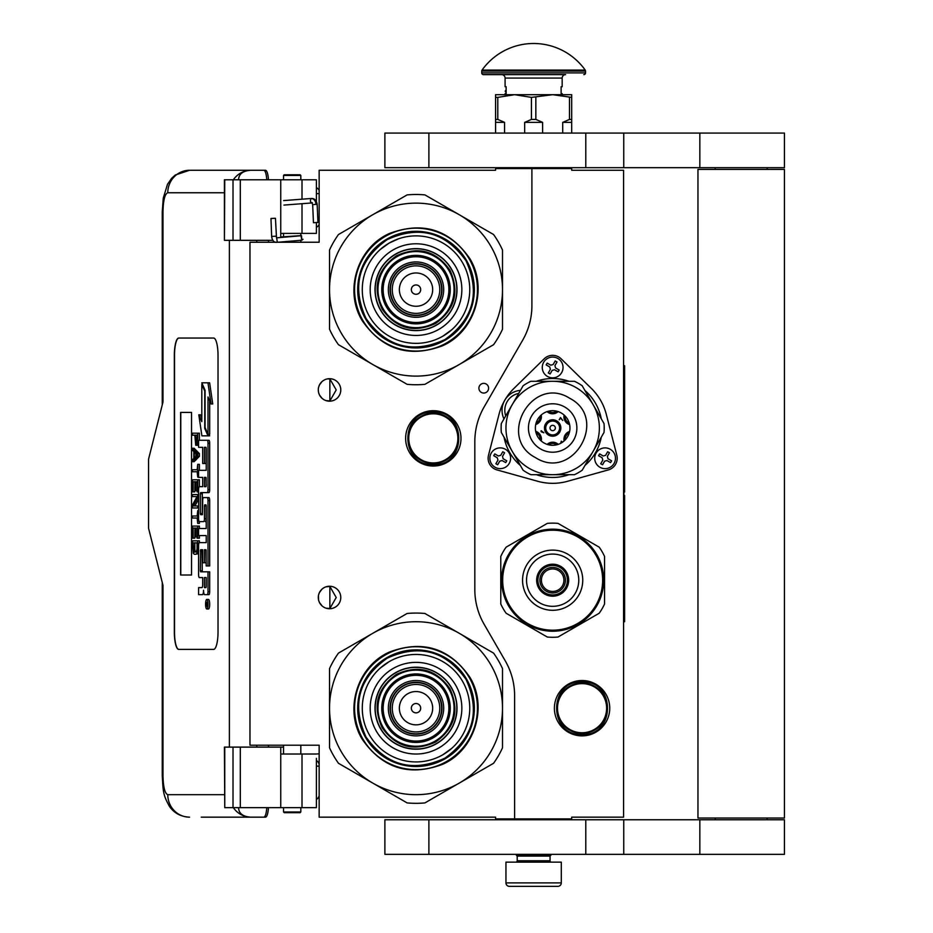 <?xml version="1.0" encoding="UTF-8"?>
<svg xmlns="http://www.w3.org/2000/svg" width="933" height="933" viewBox="0 0 933 933"><rect width="100%" height="100%" fill="white"/><g stroke="black" fill="none" stroke-linecap="round" stroke-linejoin="round"><path stroke-width="1.4" d="M531.903 168.546L495.586 168.546L495.586 170.273L319.156 170.273L319.156 242.23L249.974 242.23L249.974 745.21L319.156 745.21L319.156 817.168L495.586 817.168L495.586 818.894L514.608 818.894L514.608 695.598A69.182 69.182 0 0 0 505.336 661.007L484.099 624.212A69.182 69.182 0 0 1 474.827 589.621L474.827 441.612A69.182 69.182 0 0 1 484.099 407.021L522.632 340.265A69.182 69.182 0 0 0 531.903 305.674L531.903 168.546L571.684 168.546L571.684 170.273L623.571 170.273L623.571 817.168L571.684 817.168L571.684 818.894L514.608 818.894M483.761 393.05A4.84 4.84 0 0 0 488.6 388.21A4.84 4.84 0 0 0 483.761 383.37A4.84 4.84 0 0 0 478.909 388.21A4.84 4.84 0 0 0 483.761 393.05M340.778 597.493A11.243 11.243 0 0 0 329.536 586.251A11.243 11.243 0 0 0 318.293 597.493A11.243 11.243 0 0 0 329.536 608.736A11.243 11.243 0 0 0 340.778 597.493M340.778 389.936A11.243 11.243 0 0 0 329.536 378.693A11.243 11.243 0 0 0 318.293 389.936A11.243 11.243 0 0 0 329.536 401.178A11.243 11.243 0 0 0 340.778 389.936M433.309 410.695A27.675 27.675 0 0 1 460.984 438.37A27.675 27.675 0 0 1 433.309 466.045A27.675 27.675 0 0 1 405.633 438.37A27.675 27.675 0 0 1 433.309 410.695M325.979 608.164L329.862 608.538L329.862 586.46L325.979 586.834M320.089 591.405L319.226 593.003M318.561 599.919L318.456 595.557M318.596 594.892L319.331 592.77M320.649 590.612L322.083 589.085M323.086 588.291L323.716 587.883M327.635 586.414L328.778 586.286M329.862 586.262L329.209 586.262M321.943 589.213L319.448 592.525M319.273 592.898L318.689 594.543M318.631 600.257L319.261 602.077M319.483 602.543L322.072 605.902M327.693 608.584L328.661 608.713M329.209 608.736L329.862 608.736M318.993 601.4L318.689 600.467M319.214 601.96L320.077 603.581M323.786 607.161L324.404 607.5M320.089 383.848L319.121 385.702M318.293 389.936L318.561 392.361M318.596 387.335L319.331 385.212M320.649 383.055L322.083 381.515M323.086 380.734L323.716 380.326M327.635 378.856L328.778 378.716M329.862 378.705L329.209 378.705M321.943 381.644L319.448 384.967M319.273 385.341L318.689 386.985M318.631 392.7L319.261 394.519M319.483 394.986L322.072 398.344M327.693 401.027L328.661 401.143M329.209 401.178L329.862 401.178M318.993 393.843L318.689 392.91M319.214 394.402L320.077 396.024M323.786 399.604L324.404 399.942M325.979 400.607L329.862 400.98L336.218 389.936L329.862 378.903L327.238 378.938M329.862 400.98L329.862 378.903M582.064 680.519A27.675 27.675 0 0 1 609.739 708.194A27.675 27.675 0 0 1 582.064 735.869A27.675 27.675 0 0 1 554.389 708.194A27.675 27.675 0 0 1 582.064 680.519M329.862 608.538L336.218 597.493L329.862 586.46M433.309 463.619A25.249 25.249 0 0 1 408.059 438.37A25.249 25.249 0 0 1 433.309 413.121A25.249 25.249 0 0 1 458.57 438.37A25.249 25.249 0 0 1 433.309 463.619M433.309 462.931A24.561 24.561 0 0 0 457.87 438.37A24.561 24.561 0 0 0 433.309 413.809A24.561 24.561 0 0 0 408.747 438.37A24.561 24.561 0 0 0 433.309 462.931M582.064 732.755A24.561 24.561 0 0 0 606.625 708.194A24.561 24.561 0 0 0 582.064 683.632A24.561 24.561 0 0 0 557.502 708.194A24.561 24.561 0 0 0 582.064 732.755M582.064 733.443A25.249 25.249 0 0 0 607.313 708.194A25.249 25.249 0 0 0 582.064 682.944A25.249 25.249 0 0 0 556.814 708.194A25.249 25.249 0 0 0 582.064 733.443M517.197 856.086L550.062 856.086L550.062 860.751L517.197 860.751L517.197 856.086L516.334 855.211L550.925 855.211L550.925 854.348M516.334 855.211L516.334 854.348M550.062 856.086L550.925 855.211M517.197 860.751A1.388 1.388 54.4 0 1 515.821 862.139M550.062 860.751A1.388 1.388 -54.4 0 0 551.45 862.139M517.139 886.35L509.418 886.35A3.464 3.464 43.8 0 1 505.954 882.886L505.954 862.139L561.304 862.139L561.304 882.886A3.464 3.464 -43.8 0 1 557.852 886.35L550.132 886.35M509.418 886.35L557.852 886.35M300.823 811.978L300.134 812.666L284.215 812.666L283.527 811.978L300.823 811.978L300.823 807.651M271.725 218.532L274.71 218.275L270.967 218.485L271.643 236.446L275.387 236.224M278.221 242.23L301.802 240.201L301.522 235.711L276.495 237.857L275.457 218.31L274.71 218.275M301.802 240.201L300.823 234.615M283.527 233.518L282.256 233.402M301.907 240.189L303.015 239.28M280.751 236.97L300.834 235.641L300.823 234.3M316.73 222.451L314.654 222.695L317.943 222.474L317.162 204.35L315.949 204.327A6.076 4.537 90 0 0 311.156 198.601L311.61 198.461C314.643 198.461 316.485 200.432 317.162 204.35M314.654 222.695L313.441 222.672L312.672 204.537L311.949 202.939L283.959 205.085M238.556 807.651C238.801 813.553 242.988 816.725 251.129 817.168L201.26 817.168M268.447 807.651A12.106 3.056 90 0 1 265.462 817.168L251.129 817.168A22.485 21.762 -90 0 1 233.355 807.651M268.517 747.111L268.517 745.21M268.517 242.23L268.517 240.329M224.421 794.683L167.788 794.683C164.861 793.551 163.263 787.207 162.983 775.65L162.983 585.388L148.569 528.311L148.569 459.129L162.983 402.041L162.983 211.779L162.249 211.779L163.275 198.099L167.497 184.291L171.637 178.308L175.229 175.054L189.539 170.273L265.462 170.273A12.106 3.056 90 0 1 268.447 179.789M266.78 807.651C266.348 813.588 265.345 816.76 263.794 817.168M224.76 179.789L224.421 240.329L224.421 179.789L240.306 179.789L240.306 240.329L272.891 240.329M240.306 240.329L224.76 240.329M224.76 747.111L224.76 807.651L224.421 747.111L283.527 747.111M240.306 747.111L240.306 807.651L316.392 807.651L316.392 758.331M240.306 807.651L224.76 807.651M263.794 170.273C265.345 170.681 266.348 173.853 266.78 179.789M240.306 179.789L316.392 179.789L316.392 201.365M238.556 179.789C238.825 173.888 243.012 170.727 251.129 170.273A22.485 21.762 90 0 0 233.355 179.789L234.545 179.789M235.279 179.789L238.44 179.789M178.704 338.049A17.295 4.373 -90 0 0 174.343 355.345L174.343 632.096A17.295 4.373 -90 0 0 178.704 649.391L213.645 649.391A17.295 4.373 -90 0 0 218.019 632.096L218.019 355.345A17.295 4.373 -90 0 0 213.645 338.049L178.704 338.049M316.392 222.625L316.392 233.402L280.751 233.402L280.751 237.495M280.751 179.789L280.751 233.402M280.751 807.651L280.751 754.027L316.392 754.027M280.751 747.111L280.751 754.027M178.868 338.049A17.295 4.373 -90 0 0 174.506 355.345L174.506 632.096A17.295 4.373 -90 0 0 178.868 649.391M206.799 608.981L208.467 608.981A4.77 1.201 -90 0 0 209.68 604.211A4.77 1.201 -90 0 0 208.467 599.429L206.799 599.429A4.77 1.201 -90 0 0 205.587 604.211A4.77 1.201 -90 0 0 206.799 608.981A4.77 1.201 -90 0 0 208.001 604.211A4.77 1.201 -90 0 0 206.799 599.429M200.28 594.659L202.414 594.659A4.432 1.12 -90 0 0 203.534 590.227A4.432 1.12 -90 0 0 204.642 594.659L208.922 594.659A2.974 0.746 -90 0 0 209.68 591.685L209.68 571.824L200.63 571.824L200.35 570.728L200.63 549.759L202.694 549.759L202.694 562.762L204.432 562.762L204.432 549.759L205.936 549.759L206.216 565.946L208.001 565.946L208.001 500.566A2.974 0.746 -90 0 0 207.254 497.592L203.441 497.592A2.974 0.746 -90 0 0 202.694 500.566L202.414 514.678L200.63 514.678L200.35 513.57L200.35 493.72L200.63 492.612L207.254 492.612A2.974 0.746 -90 0 0 208.001 489.638L208.001 443.245A2.974 0.746 -90 0 0 207.254 440.271L198.601 440.271L198.601 447.327L202.694 447.327L202.694 463.514L204.432 463.514L204.432 447.327L205.936 447.327L206.216 448.435L206.216 470.337L200.28 470.337M201.027 577.574L202.694 577.574L202.694 584.629A2.974 0.746 90 0 1 201.936 587.603L198.601 587.603L198.601 594.659L202.414 594.659M200.28 535.577L206.216 535.577L206.216 542.633L201.027 542.633M201.027 521.605L203.686 521.605A2.974 0.746 -90 0 0 204.432 518.62L204.432 505.966L204.712 504.858L205.936 504.858L206.216 505.966L206.216 528.521L200.28 528.521M206.17 505.313L206.111 505.966L204.432 505.966M205.365 521.605A2.974 0.746 -90 0 0 206.111 518.62L206.111 505.966M200.28 477.393L202.694 477.393L202.694 486.664L201.027 486.664M204.432 463.514L206.111 463.514L206.111 447.56M200.28 447.327L202.694 447.327M202.298 514.678L202.298 492.612L208.922 492.612A2.974 0.746 -90 0 0 209.68 489.638L209.68 443.245A2.974 0.746 -90 0 0 208.922 440.271L200.28 440.271M208.001 565.946L209.68 565.946L209.68 500.566A2.974 0.746 -90 0 0 208.922 497.592L205.12 497.592M204.432 562.762L206.111 562.762L206.111 549.992M202.298 571.824L202.018 550.867L202.694 549.759M208.001 434.288L208.001 396.968L211.056 403.966L212.736 403.966L209.645 382.81L201.808 382.81L205.073 390.286L205.073 427.594L208.001 434.288L209.68 434.288L209.68 400.805M201.808 417.797L200.49 414.788L198.811 414.788L201.89 435.839L208.001 435.839L204.735 428.375L204.735 391.067L201.808 384.373L201.808 421.623L198.811 414.788M208.001 435.839L209.68 435.839L208.992 434.288M194.157 435.198L194.834 435.198L195.72 445.251L198.601 445.041M199.405 440.271L199.405 433.18L192.49 433.18L192.49 435.198L194.834 435.198M192.49 461.683L194.157 461.683L199.405 456.319L199.405 453.636L194.157 448.272L192.49 448.272L192.49 450.289L193.819 451.63L193.819 458.336L192.49 459.677L192.49 461.683L197.726 456.319L197.726 453.636L192.49 448.272M194.157 471.748L197.166 471.748L197.726 477.113L197.726 464.366L197.166 469.742L194.157 469.742M199.405 470.337L199.405 464.366L197.726 464.366M199.405 486.664L199.405 479.795L192.49 479.795L192.49 491.878L193.154 491.878L193.154 481.813L194.939 481.813L194.939 490.536L195.603 490.536L195.603 481.813L197.061 481.813L197.061 491.878L197.726 491.878L197.726 479.795M193.154 491.878L194.834 491.878L194.939 481.813M194.939 505.954L198.601 499.073M194.157 496.566L197.061 496.566L192.49 504.951L192.49 507.972L197.726 507.972L197.726 505.954L193.271 505.954L197.726 497.581L197.726 494.56L192.49 494.56L192.49 496.566L197.061 496.566M194.157 518.037L197.166 518.037L197.726 523.401L197.726 510.654L197.166 516.019L194.157 516.019M197.726 523.401L199.405 523.401L199.405 521.605M197.061 528.101L195.603 528.101L197.061 528.101L197.061 538.154L199.405 538.154L199.405 535.577M199.405 528.521L199.405 526.084L192.49 526.084L192.49 538.154L193.154 538.154L193.154 528.101L194.939 528.101L194.939 536.813L195.603 536.813L195.603 528.101M193.154 538.154L194.834 538.154L194.939 528.101M195.942 554.26L198.601 553.281L196.945 553.246L197.726 540.837L192.49 540.837L193.271 553.246L194.274 554.26L195.942 554.26L196.945 553.246M199.405 542.633L199.405 540.837L197.726 540.837M191.545 575.008L191.545 412.421L180.617 412.421L180.617 575.008L191.545 575.008L180.792 575.008L180.792 412.421L191.545 412.421M207.254 594.659A2.974 0.746 -90 0 0 208.001 591.685L208.001 571.824M206.216 542.633L199.347 542.633A2.974 0.746 -90 0 0 198.601 545.607L198.601 574.6A2.974 0.746 -90 0 0 199.347 577.574L202.694 577.574M206.216 528.521L198.601 528.521L198.601 535.577L206.216 535.577M202.694 486.664L199.347 486.664A2.974 0.746 -90 0 0 198.601 489.638L198.601 518.62A2.974 0.746 -90 0 0 199.347 521.605L203.686 521.605M206.216 470.337L198.601 470.337L198.601 477.393L202.694 477.393M208.922 440.271L207.254 440.271M208.922 492.612L207.254 492.612M208.922 497.592L207.254 497.592M211.056 403.966L207.977 382.81M202.484 384.373L201.808 384.373M205.412 428.375L204.735 428.375M198.601 442.907L197.621 442.907L197.726 433.18M198.601 444.248L197.283 444.248L197.621 442.907M198.507 445.251L196.84 445.251L197.283 444.248M198.601 441.227L197.726 441.227M199.405 456.319L197.726 456.319M199.405 453.636L197.726 453.636M198.601 477.113L197.726 477.113M197.166 469.742L192.49 469.742L192.49 471.748L197.166 471.748M198.601 491.878L197.726 491.878M197.061 481.813L195.603 481.813M197.061 490.536L195.603 490.536M198.601 494.56L197.726 494.56M198.601 497.581L197.726 497.581M198.601 505.954L197.726 505.954M198.601 507.972L197.726 507.972M197.166 516.019L192.49 516.019L192.49 518.037L197.166 518.037M198.601 510.654L197.726 510.654M197.726 538.154L197.726 526.084M197.061 536.813L195.603 536.813M198.601 548.896L197.726 548.896M198.601 550.563L197.621 550.563M198.601 551.904L197.388 551.904M198.169 553.922L196.501 553.922M207.686 605.867L205.995 606.392L206.729 604.526L205.995 602.24L207.686 602.24L207.686 605.867M204.432 587.603L204.432 577.574L206.216 577.574L206.216 586.495L205.936 587.603L204.432 587.603M204.432 486.664L204.432 477.393L205.936 477.393L206.216 485.557L205.936 486.664L204.432 486.664M195.498 435.198L197.166 435.198L196.501 443.583L195.603 442.569L195.498 435.198L197.166 435.198M194.274 457.998L194.274 451.957L197.283 454.977L194.274 457.998M197.061 548.896L196.385 551.904L193.819 551.904L193.154 542.854L197.061 542.854L197.061 548.896M207.686 605.587L206.869 605.587M206.659 606.392L205.995 606.392M207.686 603.173L206.729 603.173M207.662 603.173L207.686 602.24M206.111 587.37L206.216 577.574M206.111 486.431L206.111 477.626M196.84 443.245L195.837 443.245M197.061 442.569L195.603 442.569M197.166 441.566L195.498 441.566M195.942 456.319L195.942 453.636M193.819 551.904L195.498 551.904L194.274 552.243M195.498 551.904L193.493 551.24M195.16 551.24L194.939 550.237L193.271 550.237M194.939 550.237L194.834 548.896L193.154 548.896M194.834 548.896L194.834 542.854L197.061 542.854M207.056 603.173L207.056 605.039L207.394 603.173M300.823 175.462L283.527 175.462L284.215 174.774L300.134 174.774L300.823 175.462L300.823 179.789M380.512 310.118A40.994 40.994 0 0 0 436.516 325.116A40.994 40.994 0 0 0 451.514 269.124A40.994 40.994 0 0 0 395.522 254.114A40.994 40.994 0 0 0 380.512 310.118M341.116 332.859A86.477 86.477 0 0 0 372.78 364.511L338.457 344.697A95.131 95.131 0 0 1 329.536 329.256L329.536 289.615A86.477 86.477 0 0 1 372.699 214.765L338.457 234.533A95.131 95.131 0 0 0 329.536 249.986L329.536 289.615A86.477 86.477 0 0 0 341.116 332.859M459.328 364.476A86.477 86.477 0 0 0 502.502 289.615L502.502 249.986A95.131 95.131 0 0 0 493.58 234.533L424.935 194.904A95.131 95.131 0 0 0 407.103 194.904L372.85 214.683A86.477 86.477 0 0 1 502.502 289.615L502.502 329.256A95.131 95.131 0 0 1 493.58 344.697L424.935 384.326A95.131 95.131 0 0 1 407.103 384.326L372.78 364.511A86.477 86.477 0 0 0 459.188 364.558M376.326 312.532A45.834 45.834 0 0 1 393.096 249.927A45.834 45.834 0 0 1 455.712 266.698A45.834 45.834 0 0 1 438.93 329.314A45.834 45.834 0 0 1 376.326 312.532M369.48 316.485A53.741 53.741 0 0 1 389.143 243.081A53.741 53.741 0 0 1 462.558 262.744A53.741 53.741 0 0 1 442.883 336.16A53.741 53.741 0 0 1 369.48 316.485M469.8 258.569C488.227 288.437 474.687 331.728 442.522 345.781C409.272 358.167 382.507 349.793 362.226 320.672C343.81 290.793 357.351 247.513 389.504 233.46C422.766 221.074 449.531 229.448 469.8 258.569M365.503 318.783A58.336 58.336 0 0 1 386.857 239.105A58.336 58.336 0 0 1 466.535 260.459A58.336 58.336 0 0 1 445.181 340.137A58.336 58.336 0 0 1 365.503 318.783M428.818 311.785A25.599 25.599 0 0 0 438.183 276.821A25.599 25.599 0 0 0 403.219 267.444A25.599 25.599 0 0 0 393.843 302.42A25.599 25.599 0 0 0 428.818 311.785A25.599 25.599 0 0 0 438.183 276.821A25.599 25.599 0 0 0 403.219 267.444M428.993 312.089A25.949 25.949 0 0 0 438.487 276.646A25.949 25.949 0 0 0 403.044 267.153A25.949 25.949 0 0 0 393.551 302.595A25.949 25.949 0 0 0 428.993 312.089M429.856 313.581A27.675 27.675 0 0 0 439.979 275.783A27.675 27.675 0 0 0 402.181 265.648A27.675 27.675 0 0 0 392.047 303.458A27.675 27.675 0 0 0 429.856 313.581M432.446 318.083A32.865 32.865 0 0 0 444.481 273.182A32.865 32.865 0 0 0 399.581 261.158A32.865 32.865 0 0 0 387.557 306.047A32.865 32.865 0 0 0 432.446 318.083M396.467 255.77C418.194 245.904 435.991 250.674 449.869 270.069C459.736 291.796 454.966 309.593 435.559 323.471C413.844 333.338 396.047 328.568 382.168 309.161C372.302 287.446 377.072 269.649 396.467 255.77M396.991 256.668A38.055 38.055 0 0 1 448.971 270.593A38.055 38.055 0 0 1 435.046 322.573A38.055 38.055 0 0 1 383.066 308.648A38.055 38.055 0 0 1 396.991 256.668M395.604 254.266A40.819 40.819 0 0 1 451.374 269.205A40.819 40.819 0 0 1 436.422 324.976A40.819 40.819 0 0 1 380.664 310.024A40.819 40.819 0 0 1 395.604 254.266M433.145 319.273A34.253 34.253 0 0 0 445.671 272.494A34.253 34.253 0 0 0 398.892 259.957A34.253 34.253 0 0 0 386.355 306.747A34.253 34.253 0 0 0 433.145 319.273M387.16 239.641C419.232 225.075 445.507 232.107 465.999 260.762C480.565 292.834 473.521 319.109 444.878 339.6C412.806 354.167 386.53 347.123 366.039 318.48C351.473 286.408 358.505 260.132 387.16 239.641M380.267 249.496L389.143 243.081L398.741 238.731M451.77 329.734L442.883 336.16M380.512 728.696A40.994 40.994 0 0 0 436.516 743.694A40.994 40.994 0 0 0 451.514 687.703A40.994 40.994 0 0 0 395.522 672.693A40.994 40.994 0 0 0 380.512 728.696M341.116 751.438A86.477 86.477 0 0 0 372.78 783.09L338.457 763.276A95.131 95.131 0 0 1 329.536 747.823L329.536 708.194A86.477 86.477 0 0 1 372.699 633.344L338.457 653.112A95.131 95.131 0 0 0 329.536 668.564L329.536 708.194A86.477 86.477 0 0 0 341.116 751.438M459.328 783.055A86.477 86.477 0 0 0 502.502 708.194L502.502 668.564A95.131 95.131 0 0 0 493.58 653.112L424.935 613.482A95.131 95.131 0 0 0 407.103 613.482L372.85 633.262A86.477 86.477 0 0 1 502.502 708.194L502.502 747.823A95.131 95.131 0 0 1 493.58 763.276L424.935 802.905A95.131 95.131 0 0 1 407.103 802.905L372.78 783.09A86.477 86.477 0 0 0 459.188 783.137M376.326 731.11A45.834 45.834 0 0 1 393.096 668.506A45.834 45.834 0 0 1 455.712 685.277A45.834 45.834 0 0 1 438.93 747.893A45.834 45.834 0 0 1 376.326 731.11M369.48 735.064A53.741 53.741 0 0 1 389.143 661.66A53.741 53.741 0 0 1 462.558 681.323A53.741 53.741 0 0 1 442.883 754.739A53.741 53.741 0 0 1 369.48 735.064M469.8 677.136C488.227 707.016 474.687 750.307 442.522 764.36C409.272 776.734 382.507 768.372 362.226 739.251C343.81 709.372 357.351 666.092 389.504 652.027C422.766 639.653 449.531 648.027 469.8 677.136M365.503 737.362A58.336 58.336 0 0 1 386.857 657.683A58.336 58.336 0 0 1 466.535 679.026A58.336 58.336 0 0 1 445.181 758.716A58.336 58.336 0 0 1 365.503 737.362M428.818 730.364A25.599 25.599 0 0 0 438.183 695.4A25.599 25.599 0 0 0 403.219 686.023A25.599 25.599 0 0 0 393.843 720.999A25.599 25.599 0 0 0 428.818 730.364M428.993 730.667A25.949 25.949 0 0 0 438.487 695.225A25.949 25.949 0 0 0 403.044 685.732A25.949 25.949 0 0 0 393.551 721.162A25.949 25.949 0 0 0 428.993 730.667M429.856 732.16A27.675 27.675 0 0 0 439.979 694.362A27.675 27.675 0 0 0 402.181 684.227A27.675 27.675 0 0 0 392.047 722.037A27.675 27.675 0 0 0 429.856 732.16M432.446 736.662A32.865 32.865 0 0 0 444.481 691.761A32.865 32.865 0 0 0 399.581 679.737A32.865 32.865 0 0 0 387.557 724.626A32.865 32.865 0 0 0 432.446 736.662M396.467 674.337C418.194 664.483 435.991 669.241 449.869 688.647C459.736 710.375 454.966 728.172 435.559 742.05C413.844 751.916 396.047 747.146 382.168 727.74C372.302 706.024 377.072 688.216 396.467 674.337M396.991 675.235A38.055 38.055 0 0 1 448.971 689.172A38.055 38.055 0 0 1 435.046 741.152A38.055 38.055 0 0 1 383.066 727.227A38.055 38.055 0 0 1 396.991 675.235M395.604 672.845A40.819 40.819 0 0 1 451.374 687.784A40.819 40.819 0 0 1 436.422 743.543A40.819 40.819 0 0 1 380.664 728.603A40.819 40.819 0 0 1 395.604 672.845M433.145 737.851A34.253 34.253 0 0 0 445.671 691.073A34.253 34.253 0 0 0 398.892 678.536A34.253 34.253 0 0 0 386.355 725.314A34.253 34.253 0 0 0 433.145 737.851M387.16 658.208C419.232 643.642 445.507 650.686 465.999 679.341C480.565 711.413 473.521 737.688 444.878 758.179C412.806 772.746 386.53 765.701 366.039 737.058C351.473 704.986 358.505 678.699 387.16 658.208M451.77 748.313L442.883 754.739M380.267 668.075L389.143 661.66M558.715 356.966A12.106 12.106 0 0 0 544.184 358.808L513.92 388.455A55.35 55.35 0 0 0 499.05 414.217L488.507 455.246A12.106 12.106 0 0 0 496.974 469.917L537.793 481.3A55.35 55.35 0 0 0 567.532 481.3L608.339 469.917A12.106 12.106 0 0 0 616.818 455.246L606.263 414.217A55.35 55.35 0 0 0 591.394 388.455L561.13 358.808A12.106 12.106 0 0 0 558.715 356.966M518.713 393.388A17.295 17.295 0 0 0 505.721 415.896M559.753 432.084A8.187 8.187 0 0 1 548.569 435.081A8.187 8.187 0 0 1 545.572 423.897A8.187 8.187 0 0 1 556.756 420.9A8.187 8.187 0 0 1 559.753 432.084M541.198 415.045A8.187 8.187 0 0 1 535.717 424.538M564.127 440.936A8.187 8.187 0 0 1 569.608 431.443M558.179 411.593A8.187 8.187 0 0 1 547.076 411.628M569.631 424.643A8.187 8.187 0 0 1 564.103 415.022M535.694 431.338A8.187 8.187 0 0 1 541.222 440.959M547.146 444.388A8.187 8.187 0 0 1 558.249 444.365M546.668 424.527A6.916 6.916 0 0 0 549.199 433.985A6.916 6.916 0 0 0 558.657 431.454A6.916 6.916 0 0 0 556.115 421.996A6.916 6.916 0 0 0 546.668 424.527M536.09 423.034A6.916 6.916 0 0 0 540.079 416.118M569.235 432.959A6.916 6.916 0 0 0 565.246 439.863M548.546 411.196A6.916 6.916 0 0 0 556.698 411.173M565.2 416.083A6.916 6.916 0 0 0 569.27 423.15M536.055 432.83A6.916 6.916 0 0 1 540.114 439.898M548.616 444.808A6.916 6.916 0 0 1 556.779 444.796M543.881 432.807L541.105 430.708L541.117 431.711L543.881 432.807M560.745 443.28L561.258 441.659L562.191 442.429M562.541 442.184L561.281 441.169L560.686 443.315M562.774 420.515L560.5 417.541L559.194 419.78L560.593 418.089L562.774 420.515M553.537 425.46A2.682 2.682 0 0 1 555.1 429.11A2.682 2.682 0 0 1 551.321 430.311A2.682 2.682 0 0 1 553.537 425.46M578.437 383.358A51.548 51.548 0 0 1 582.192 385.749L593.108 404.642A46.697 46.697 0 0 0 512.217 404.642A46.697 46.697 0 0 0 529.314 468.436A46.697 46.697 0 0 0 593.108 451.339A46.697 46.697 0 0 0 552.663 381.294L574.471 381.294A51.548 51.548 0 0 1 578.437 383.358M540.557 448.96A24.211 24.211 0 0 1 531.693 415.885A24.211 24.211 0 0 1 564.768 407.021A24.211 24.211 0 0 1 573.632 440.096A24.211 24.211 0 0 1 540.557 448.96M544.009 442.965A17.295 17.295 0 0 0 567.637 436.644A17.295 17.295 0 0 0 561.304 413.016A17.295 17.295 0 0 0 537.676 419.349A17.295 17.295 0 0 0 544.009 442.965M529.314 468.436A46.697 46.697 0 0 0 552.663 474.687L530.842 474.687A51.548 51.548 0 0 1 523.121 470.232L501.313 432.446A51.548 51.548 0 0 1 501.313 423.535L523.121 385.749A51.548 51.548 0 0 1 530.842 381.294L552.663 381.294M593.108 404.642L604.013 423.535A51.548 51.548 0 0 1 604.013 432.446L582.192 470.232A51.548 51.548 0 0 1 574.471 474.687L552.663 474.687M596.105 453.076A10.38 10.38 0 0 0 599.896 467.246A10.38 10.38 0 0 0 614.077 463.444A10.38 10.38 0 0 1 599.896 467.246A10.38 10.38 0 0 1 596.105 453.076A10.38 10.38 0 0 1 610.275 449.274A10.38 10.38 0 0 1 614.077 463.444A10.38 10.38 0 0 0 610.275 449.274A10.38 10.38 0 0 0 596.105 453.076M611.08 461.718L610.555 462.616L606.963 460.54L604.607 461.17L602.531 464.774L600.724 463.736L602.8 460.132L602.17 457.776L598.578 455.701L599.616 453.904L603.208 455.98L605.575 455.339L607.651 451.747L609.447 452.785L607.371 456.377L608.001 458.744L611.593 460.82L611.08 461.718M610.555 462.616L611.593 460.82M599.616 453.904L598.578 455.701M543.671 362.261A10.38 10.38 0 0 0 547.473 376.442A10.38 10.38 0 0 0 561.643 372.64A10.38 10.38 0 0 1 547.473 376.442A10.38 10.38 0 0 1 543.671 362.261A10.38 10.38 0 0 1 557.852 358.47A10.38 10.38 0 0 1 561.643 372.64A10.38 10.38 0 0 0 557.852 358.47A10.38 10.38 0 0 0 543.671 362.261M558.657 370.914L558.132 371.812L554.54 369.736L552.173 370.366L550.097 373.97L548.301 372.932L550.377 369.328L549.747 366.972L546.155 364.896L547.193 363.1L550.785 365.176L553.141 364.535L555.217 360.943L557.013 361.981L554.937 365.573L555.578 367.94L559.17 370.016L558.657 370.914M558.132 371.812L559.17 370.016M547.193 363.1L546.155 364.896M491.248 453.076A10.38 10.38 0 0 0 495.038 467.246A10.38 10.38 0 0 0 509.22 463.444A10.38 10.38 0 0 1 495.038 467.246A10.38 10.38 0 0 1 491.248 453.076A10.38 10.38 0 0 1 505.418 449.274A10.38 10.38 0 0 1 509.22 463.444A10.38 10.38 0 0 0 505.418 449.274A10.38 10.38 0 0 0 491.248 453.076M506.222 461.718L505.709 462.616L502.106 460.54L499.75 461.17L497.674 464.774L495.878 463.736L497.954 460.132L497.312 457.776L493.72 455.701L494.758 453.904L498.35 455.98L500.718 455.339L502.794 451.747L504.59 452.785L502.514 456.377L503.144 458.744L506.747 460.82L506.222 461.718M505.709 462.616L506.747 460.82M494.758 453.904L493.72 455.701M602.648 580.198A49.985 49.985 0 0 1 552.663 630.183A49.985 49.985 0 0 1 502.677 580.198A49.985 49.985 0 0 1 552.663 530.212A49.985 49.985 0 0 1 602.648 580.198M573.76 533.746L572.979 533.396A51.023 51.023 0 0 1 573.503 533.629L572.979 533.396A51.023 51.023 0 0 0 571.428 532.755L570.833 532.521A51.023 51.023 0 0 0 501.639 580.198A51.023 51.023 0 0 0 552.663 631.221A51.023 51.023 0 0 0 603.686 580.198A51.023 51.023 0 0 1 552.663 631.221A51.023 51.023 0 0 1 501.639 580.198A51.023 51.023 0 0 1 552.663 529.174A51.023 51.023 0 0 1 603.686 580.198A51.023 51.023 0 0 0 599.336 559.578L599.336 559.578A51.023 51.023 0 0 0 599.254 559.415M582.752 580.198A30.101 30.101 0 0 0 552.663 550.108A30.101 30.101 0 0 0 522.562 580.198A30.101 30.101 0 0 0 552.663 610.299A30.101 30.101 0 0 0 582.752 580.198M578.775 580.198A26.112 26.112 0 0 0 552.663 554.085A26.112 26.112 0 0 0 526.539 580.198A26.112 26.112 0 0 0 552.663 606.322A26.112 26.112 0 0 0 578.775 580.198M604.549 556.418L604.549 603.978A57.076 57.076 0 0 1 599.196 613.249L558.016 637.029A57.076 57.076 0 0 1 547.309 637.029L506.118 613.249A57.076 57.076 0 0 1 500.776 603.978L500.776 556.418A57.076 57.076 0 0 1 506.118 547.158L547.309 523.378A57.076 57.076 0 0 1 558.016 523.378L599.196 547.158A57.076 57.076 0 0 1 604.549 556.418M598.31 557.398L597.68 556.196A51.023 51.023 0 0 0 594.123 550.458L593.796 550.015A51.023 51.023 0 0 1 594.123 550.458M594.589 551.123L595.312 552.196M595.674 552.756L596.688 554.424M597.68 556.196L598.286 557.374A51.023 51.023 0 0 1 598.858 558.529L599.452 559.847M598.613 558.016L598.893 558.622M597.866 556.534A51.023 51.023 0 0 1 598.286 557.374M594.741 551.356L595.441 552.383M577.095 535.414L576.909 535.309A51.023 51.023 0 0 1 577.095 535.414A51.023 51.023 0 0 1 593.796 550.015M570.121 532.988L570.355 532.346L572.116 533.035L570.623 532.44M588.21 543.601L589.259 544.65M573.503 533.629A51.023 51.023 0 0 1 576.909 535.309M565.421 580.198A12.759 12.759 0 0 1 552.663 592.956A12.759 12.759 0 0 1 539.904 580.198A12.759 12.759 0 0 1 552.663 567.439A12.759 12.759 0 0 1 565.421 580.198M541.42 580.198A11.243 11.243 0 0 1 552.663 568.955A11.243 11.243 0 0 1 563.905 580.198A11.243 11.243 0 0 1 552.663 591.44A11.243 11.243 0 0 1 541.42 580.198M568.663 580.198A16.001 16.001 0 0 0 552.663 564.197A16.001 16.001 0 0 0 536.662 580.198A16.001 16.001 0 0 0 552.663 596.199A16.001 16.001 0 0 0 568.663 580.198A16.001 16.001 0 0 0 552.663 564.197A16.001 16.001 0 0 0 536.662 580.198A16.001 16.001 0 0 0 552.663 596.199A16.001 16.001 0 0 0 568.663 580.198M767.136 819.757L767.136 818.031M715.249 819.757L715.249 818.031M697.954 818.031L784.431 818.031L784.431 169.409L697.954 169.409L697.954 818.031M767.136 169.409L767.136 167.683M715.249 169.409L715.249 167.683M585.784 167.683L784.431 167.683L784.431 133.081L428.888 133.081L428.888 167.683L585.784 167.683L585.784 133.081M428.888 167.683L384.886 167.683L384.886 133.081L428.888 133.081M585.784 854.348L784.431 854.348L784.431 819.757L428.888 819.757L428.888 854.348L585.784 854.348L585.784 819.757M428.888 854.348L384.886 854.348L384.886 819.757L428.888 819.757M495.586 133.081L495.586 119.424L497.79 119.424L497.79 97.382L514.608 94.688L552.663 94.688L571.684 97.382L571.684 94.688L552.663 94.688L531.425 97.382L531.425 119.424L535.845 119.424L535.845 97.382M562.704 133.081L562.704 122.363L569.48 119.424L571.684 119.424L571.684 97.382M571.684 119.424L571.684 133.081M569.48 119.424L569.48 97.382M535.845 119.424L542.609 122.363L542.609 133.081M524.661 133.081L524.661 122.363L531.425 119.424M495.586 119.424L495.586 94.688L514.608 94.688L531.425 97.382M497.79 119.424L504.555 122.363L504.555 133.081M562.704 122.363L571.684 122.363M524.661 122.363L542.609 122.363M495.586 97.382L497.79 97.382M495.586 122.363L504.555 122.363M549.199 168.546L549.199 167.683M518.072 168.546L518.072 167.683M506.129 90.653L506.129 87.434M585.201 70.08A63.304 63.304 0 0 0 482.069 70.08L585.201 70.08A1.726 1.726 -111.6 0 1 585.527 71.083L585.527 72.891L481.743 72.891L481.743 71.083A1.726 1.726 111.6 0 1 482.069 70.08M552.791 74.628L483.469 74.628A1.726 1.726 41.4 0 1 481.743 72.891M583.79 74.628A1.726 1.726 -41.4 0 0 585.527 72.891M483.469 74.628L517.314 74.628M505.091 78.08L562.167 78.08A3.464 3.464 -130.3 0 1 565.631 74.628L501.639 74.628A3.464 3.464 130.3 0 1 505.091 78.08L505.091 86.734L506.129 86.734L506.129 93.65L505.091 93.65L505.091 94.688M562.167 78.08L562.167 86.734L561.13 86.734L561.13 93.65L562.167 93.65L562.167 94.688M506.129 91.399L506.129 92.903M623.571 365.724L624.609 365.724L624.609 491.994L623.92 491.994L623.92 495.446L624.609 495.446L624.609 621.716L623.571 621.716M624.609 520.661L624.609 564.197M624.609 566.319L624.609 575.964M433.309 412.083C467.223 410.438 467.223 466.29 433.309 464.657C399.406 466.29 399.394 410.438 433.309 412.083M582.064 681.906C615.978 680.274 615.978 736.125 582.064 734.481C548.149 736.125 548.149 680.274 582.064 681.906M505.954 882.886L561.304 882.886M277.311 242.23L276.669 237.857M312.403 202.799C310.234 202.426 309.814 201.038 311.156 198.601M313.885 204.56L315.949 204.327M319.156 193.621L316.392 193.621M162.249 582.507L162.249 775.65C163.228 792.782 163.205 794.846 169.305 806.17C174.039 813.086 180.792 816.76 189.539 817.168A22.485 21.762 -90 0 1 167.788 794.683M162.249 775.65L162.983 775.65M256.808 240.329L256.808 242.23M256.808 745.21L256.808 747.111M229.378 240.329L229.378 747.111M162.983 211.779C163.263 200.233 164.861 193.889 167.788 192.758L224.421 192.758M302.012 179.789L302.012 199.196M302.012 203.697L302.012 233.402M233.017 179.789L233.017 240.329M233.017 747.111L233.017 807.651M302.012 807.651L302.012 754.027M189.539 170.273A22.485 21.762 90 0 0 167.788 192.758M317.885 221.296L319.156 221.296M316.392 766.145L319.156 766.145M209.68 591.685L208.001 591.685M206.111 518.62L204.432 518.62M209.68 443.245L208.001 443.245M209.68 489.638L208.001 489.638M202.018 493.72L200.35 493.72M202.018 513.57L200.35 513.57M209.68 500.566L208.001 500.566M202.018 550.867L200.35 550.867M202.018 570.728L200.35 570.728M469.229 258.896A61.438 61.438 -30 0 1 446.732 342.831A61.438 61.438 -30 0 1 362.809 320.334A61.438 61.438 150 0 1 385.294 236.411A61.438 61.438 150 0 1 469.229 258.896M418.357 293.662A4.665 4.665 0 0 0 420.06 287.282A4.665 4.665 0 0 0 413.681 285.58A4.665 4.665 0 0 0 411.978 291.959A4.665 4.665 0 0 0 418.357 293.662M424.34 304.041A16.654 16.654 0 0 0 430.44 281.288A16.654 16.654 0 0 0 407.686 275.2A16.654 16.654 0 0 0 401.598 297.942A16.654 16.654 0 0 0 424.34 304.041M427.885 310.188A23.745 23.745 0 0 0 436.586 277.742A23.745 23.745 0 0 0 404.141 269.054A23.745 23.745 0 0 0 395.452 301.487A23.745 23.745 0 0 0 427.885 310.188M469.229 677.475A61.438 61.438 -30 0 1 446.732 761.398A61.438 61.438 -30 0 1 362.809 738.913A61.438 61.438 150 0 1 385.294 654.989A61.438 61.438 150 0 1 469.229 677.475M418.357 712.241A4.665 4.665 0 0 0 420.06 705.861A4.665 4.665 0 0 0 413.681 704.147A4.665 4.665 0 0 0 411.978 710.526A4.665 4.665 0 0 0 418.357 712.241M424.34 722.62A16.654 16.654 0 0 0 430.44 699.867A16.654 16.654 0 0 0 407.686 693.779A16.654 16.654 0 0 0 401.598 716.521A16.654 16.654 0 0 0 424.34 722.62M427.885 728.755A23.745 23.745 0 0 0 436.586 696.321A23.745 23.745 0 0 0 404.141 687.633A23.745 23.745 0 0 0 395.452 720.066A23.745 23.745 0 0 0 427.885 728.755M520.462 390.356A20.059 20.059 0 0 0 503.972 418.929M536.347 381.294A49.472 49.472 0 0 1 568.978 381.294M584.944 390.507A49.472 49.472 0 0 1 601.26 418.765M601.26 437.215A49.472 49.472 0 0 1 584.944 465.474M568.978 474.687A49.472 49.472 0 0 1 536.347 474.687M520.369 465.474A49.472 49.472 0 0 1 504.053 437.215M569.783 398.333C532.58 374.401 496.216 437.39 535.542 457.648C572.734 481.58 609.109 418.59 569.783 398.333M567.404 580.198A14.741 14.741 0 0 1 552.663 594.951A14.741 14.741 0 0 1 537.909 580.198A14.741 14.741 0 0 1 552.663 565.456A14.741 14.741 0 0 1 567.404 580.198M568.15 580.198A15.499 15.499 0 0 1 552.663 595.697A15.499 15.499 0 0 1 537.163 580.198A15.499 15.499 0 0 1 552.663 564.71A15.499 15.499 0 0 1 568.15 580.198M699.843 167.683L699.843 133.081M623.745 167.683L623.745 133.081M699.843 854.348L699.843 819.757M623.745 854.348L623.745 819.757M585.527 71.083L481.743 71.083M623.571 376.104L624.609 376.104M623.571 611.337L624.609 611.337M300.823 754.027L300.823 745.21M283.527 811.978L283.527 807.651M283.527 754.027L283.527 745.21M556.115 168.546L556.115 167.683M511.144 168.546L511.144 167.683M271.643 236.446C272.203 240.376 273.824 242.347 276.53 242.358M283.609 200.595L311.61 198.461M319.156 190.414A6.916 6.916 0 0 0 316.392 187.58M162.249 211.779L162.249 404.934M316.392 227.349A6.916 6.916 0 0 0 319.156 224.503M316.392 799.534A6.916 6.916 0 0 0 319.156 795.709M319.156 764.244A6.916 6.916 0 0 0 316.392 760.418M319.156 753.817L316.124 754.027M511.144 818.894L511.144 819.757M556.115 818.894L556.115 819.757M300.823 233.402L300.823 235.769M300.823 240.282L300.823 242.23M283.527 175.462L283.527 179.789M283.527 233.402L283.527 237.262M506.024 90.373A0.863 0.863 0 0 0 506.024 92.087"/></g></svg>
